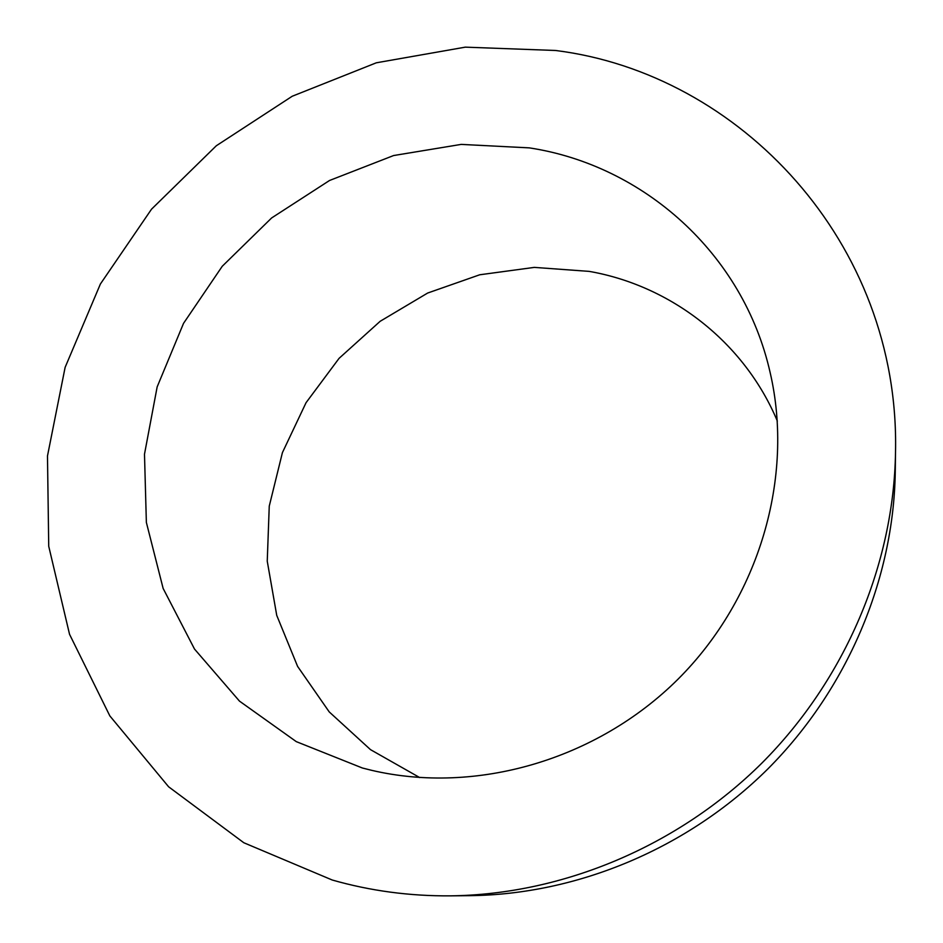 <?xml version="1.0" encoding="UTF-8"?>
<svg xmlns="http://www.w3.org/2000/svg" width="943" height="943" viewBox="0 0 943 943"><rect width="100%" height="100%" fill="white"/><g stroke="black" fill="none" stroke-linecap="round" stroke-linejoin="round"><path stroke-width="1.41" d="M450.483 895.85L470.298 895.65C577.694 894.353 687.718 848.417 767.743 769.04C847.368 689.25 893.646 579.367 895.261 471.971L895.52 452.157C900.093 242.528 739.583 73.365 555.545 50.486L465.3 47.15L376.316 62.804L292.224 96.245L216.324 145.752L151.528 209.181L100.394 284.008L65.126 367.357L47.48 455.976L48.73 546.268L69.546 634.309L109.848 715.914L168.62 786.792L243.813 842.747L332.207 880.008C370.234 890.876 409.651 896.168 450.483 895.85C562.676 894.506 677.958 846.354 761.861 763.123C845.341 679.479 893.834 564.35 895.52 452.157M529.318 147.874L461.186 144.397L393.62 155.536L329.543 180.478L271.631 217.951L222.265 266.256L183.531 323.355L157.163 386.878L144.491 454.208L146.365 522.422L163.139 588.444L194.517 649.067L239.487 701.132L296.291 741.634L362.371 768.003L371.542 770.301C475.708 794.749 596.554 760.27 678.1 679.113C759.504 597.815 794.336 477.075 770.207 372.839C743.332 253.125 642.961 165.096 529.318 147.874M777.35 421.061C744.051 341.708 670.603 285.564 589.198 271.384L534.316 267.388L479.728 274.778L427.662 293.037L380.159 321.292L339.079 358.34L306.051 402.696L282.417 452.616L269.25 506.155L267.246 561.168L276.735 615.366L297.599 666.395L329.225 711.906L370.493 749.638L419.741 777.586"/></g></svg>
